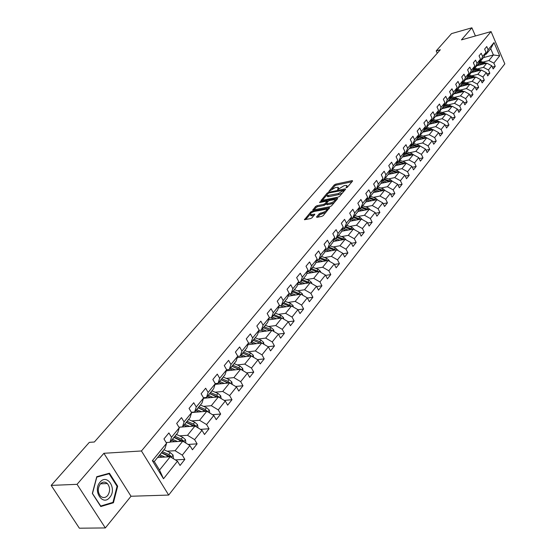 <?xml version="1.0" encoding="UTF-8"?>
<svg xmlns="http://www.w3.org/2000/svg" width="556" height="556" viewBox="0 0 556 556"><rect width="100%" height="100%" fill="white"/><g stroke="black" fill="none" stroke-linecap="round" stroke-linejoin="round"><path stroke-width="0.83" d="M346.298 187.81L347.305 187.254L352.622 180.999L352.191 180.61L335.657 184.161L334.239 184.933L328.825 191.431L335.386 187.574L338.18 187.275L337.673 189.631L343.942 185.753L345.332 185.454L346.784 185.454L346.694 186.719L345.999 187.532L346.298 187.81M316.586 216.882L316.99 217.326L321.764 216.388L323.251 215.568L329.562 207.735L312.305 211.12L310.846 211.919L304.445 219.71L310.554 218.591L312.027 217.778L314.786 214.171L310.415 214.734C309.921 213.622 311.256 212.517 314.411 211.412L326.657 209.188C327.15 210.307 325.809 211.419 322.64 212.524L319.304 213.706L316.586 216.882L316.823 217.347M103.896 453.293L77.048 484.332L51.18 485.395L79.362 528.2L105.334 527.943L131.021 496.251L168.676 495.069L141.446 450.972L103.896 453.293L131.021 496.251M475.422 35.966L471.891 27.8L461.445 39.879L491.066 31.588L141.446 450.972M471.891 27.8L451.541 33.603L436.217 50.895L437.252 53.223M51.18 485.395L89.321 442.354L94.367 441.999L440.31 49.755L436.217 50.895M338.152 197.123L339.605 196.324L345.623 189.235L345.2 188.831L328.575 192.334L327.15 193.12L321.014 200.57L338.152 197.123M337.666 198.596L331.515 205.838L330.049 206.651L312.82 210.043L315.53 206.519L316.983 205.72L323.738 204.344L325.19 203.545L326.977 201.084L319.519 202.53L320.249 201.682L337.249 198.186L337.666 198.596M168.676 495.069L504.82 63.864L491.066 31.588M175.355 459.895L184.856 459.381L182.285 455.121L189.902 445.544L192.439 449.776L197.116 443.855L194.6 439.636L202.009 430.309L204.497 434.507L209.049 428.745L206.582 424.555L213.796 415.478L216.228 419.648L220.662 414.032L218.251 409.883L225.277 401.036L227.661 405.171L231.977 399.708L229.614 395.587L236.46 386.969L238.795 391.077L243 385.746L240.685 381.659L247.357 373.264L249.644 377.336L253.744 372.138L251.472 368.086L257.977 359.899L260.222 363.937L264.225 358.877L261.987 354.853L268.333 346.868L270.543 350.878L274.442 345.936L272.252 341.947L278.438 334.163L280.599 338.131L284.408 333.315L282.253 329.354L288.293 321.757L290.42 325.705L294.131 321L292.025 317.073L297.919 309.657L300.004 313.57L303.625 308.976L301.554 305.077L307.308 297.842L309.358 301.72L312.896 297.238L310.86 293.366L316.482 286.298L318.498 290.149L321.952 285.77L319.95 281.934L325.441 275.025L327.421 278.848L330.799 274.567L328.832 270.758L334.198 264.01L336.144 267.804L339.445 263.62L337.513 259.84L342.753 253.244L344.664 257.004L347.896 252.917L345.992 249.171L351.121 242.722L352.997 246.454L356.16 242.458L354.29 238.732L359.301 232.429L361.15 236.133L364.236 232.227L362.401 228.53L367.301 222.365L369.121 226.042L372.145 222.212L370.338 218.55L375.133 212.51L376.919 216.159L379.88 212.42L378.101 208.785L382.792 202.877L384.557 206.498L387.449 202.836L385.697 199.222L390.291 193.439L392.022 197.039L394.857 193.453L393.134 189.867L397.63 184.21L399.34 187.775L402.113 184.265L400.417 180.707L404.824 175.161L406.505 178.705L409.216 175.265L407.548 171.734L411.864 166.307L413.518 169.816L416.18 166.452L414.533 162.943L418.758 157.626L420.392 161.115L422.998 157.814L421.378 154.339L425.521 149.126L427.126 152.587L429.684 149.349L428.085 145.894L432.144 140.786L433.729 144.226L436.231 141.057L434.66 137.631L438.635 132.62L440.199 136.032L442.652 132.926L441.103 129.52L445.008 124.607L446.544 127.998L448.949 124.947L447.42 121.569L451.25 116.753L452.765 120.117L455.128 117.128L453.62 113.771L457.373 109.052L458.867 112.388L461.188 109.456L459.701 106.126L463.384 101.491L464.858 104.806L467.13 101.929L465.664 98.62L469.278 94.075L470.73 97.369L472.961 94.548L471.516 91.26L475.06 86.799L476.499 90.065L478.688 87.299L477.257 84.032L480.738 79.654L482.156 82.9L484.304 80.182L482.9 76.943L486.312 72.641L487.716 75.866L489.822 73.19L488.432 69.98L491.789 65.754L493.165 68.958L495.243 66.331L493.867 63.141L499.677 55.822L494.013 42.548L490.698 48.678L486.18 54.224L485.068 54.516M184.856 459.381L180.054 465.462L177.461 461.195L163.506 478.751L152.372 460.667L166.585 443.271L163.957 438.927L168.892 432.929L171.505 437.252L179.261 427.759L176.683 423.457L181.485 417.619L184.043 421.907L191.591 412.67L189.068 408.403L193.738 402.725L196.24 406.978L203.586 397.985L201.119 393.752L205.664 388.22L208.118 392.446L215.269 383.689L212.851 379.491L217.285 374.105L219.683 378.288L226.653 369.761L224.276 365.598L228.592 360.351L230.948 364.5L237.739 356.194L235.41 352.059L239.622 346.944L241.929 351.065L248.546 342.969L246.266 338.868L250.367 333.885L252.632 337.965L259.082 330.069L256.844 326.011L260.84 321.146L263.064 325.197L269.361 317.497L267.165 313.466L271.064 308.726L273.239 312.743L279.383 305.223L277.229 301.227L281.03 296.598L283.171 300.587L289.169 293.255L287.049 289.287L290.767 284.769L292.866 288.724L298.718 281.565L296.64 277.632L300.268 273.225L302.325 277.145L308.038 270.153L306.002 266.248L309.539 261.945L311.568 265.837L317.149 259.006L315.141 255.135L318.602 250.93L320.597 254.787L326.045 248.115L324.078 244.279L327.456 240.164L329.416 243.994L334.74 237.475L332.808 233.666L336.109 229.649L338.034 233.444L343.24 227.07L341.335 223.29L344.567 219.363L346.457 223.137L351.552 216.903L349.682 213.15L352.838 209.306L354.7 213.052L359.683 206.957L357.842 203.232L360.927 199.472L362.762 203.183L367.634 197.22L365.82 193.53L368.843 189.853L370.643 193.537L375.411 187.699L373.632 184.036L376.586 180.436L378.358 184.092L383.028 178.379L381.27 174.744L384.168 171.22L385.913 174.848L390.479 169.26L388.755 165.646L391.591 162.199L393.307 165.799L397.776 160.33L396.08 156.743L398.854 153.366L400.549 156.938L404.928 151.579L403.253 148.021L405.97 144.713L407.638 148.264L411.926 143.01L410.279 139.48L412.941 136.241L414.581 139.758L418.793 134.615L417.167 131.112L419.773 127.936L421.392 131.431L425.514 126.386L423.908 122.911L426.473 119.797L428.064 123.265L432.102 118.324L430.525 114.87L433.034 111.819L434.604 115.259L438.566 110.415L437.009 106.988L439.469 104L441.012 107.412L444.897 102.658L443.361 99.26L445.773 96.327L447.302 99.719L451.111 95.055L449.595 91.677L451.965 88.8L453.467 92.171L457.206 87.598L455.712 84.248L458.033 81.426L459.52 84.769L463.183 80.279L461.716 76.95L463.989 74.184L465.455 77.506L469.055 73.1L467.603 69.792L469.834 67.074L471.279 70.376L474.81 66.053L473.378 62.772L475.575 60.104L476.999 63.377L480.467 59.138L479.05 55.871L481.204 53.258L482.608 56.51L486.013 52.34L484.623 49.102L486.736 46.53L488.119 49.762L494.013 42.548M170.206 442.013L182.771 441.172L175.105 450.707L167.134 451.187M166.133 442.527L169.997 442.27L177.732 432.776L179.261 427.759M175.105 450.707L182.285 455.121M182.771 441.172L189.902 445.544M171.505 437.252L169.997 442.27M178.942 427.237L194.961 426.014L187.497 435.292L179.616 435.848M178.921 427.196L182.5 426.925L190.027 417.688L191.591 412.67M187.497 435.292L194.6 439.636M194.961 426.014L202.009 430.309M184.043 421.907L182.5 426.925M191.521 412.566L206.832 411.259L199.562 420.294L191.764 420.913M191.354 412.274L194.669 411.989L201.995 403.003L203.586 397.985M199.562 420.294L206.582 424.555M206.832 411.259L213.796 415.478M196.24 406.978L194.669 411.989M203.496 398.291L218.383 396.894L211.308 405.692L203.586 406.373M203.447 397.742L206.512 397.457L213.65 388.7L215.339 383.577M211.308 405.692L218.251 409.883M218.383 396.894L225.277 401.036M208.118 392.446L206.512 397.457M215.047 384.384L229.642 382.896L222.747 391.466L215.109 392.209M215.214 383.584L218.049 383.299L224.999 374.765L226.653 369.761M222.747 391.466L229.614 395.587M229.642 382.896L236.46 386.969M219.683 378.288L218.049 383.299M226.299 370.824L240.616 369.253L233.895 377.607L226.327 378.4M226.639 369.796L229.287 369.504L236.064 361.192L237.739 356.194M233.895 377.607L240.685 381.659M240.616 369.253L247.357 373.264M230.948 364.5L229.287 369.504M237.266 357.605L251.312 355.958L244.758 364.104L237.266 364.945M237.683 356.361L240.241 356.062L246.843 347.959L248.546 342.969M244.758 364.104L251.472 368.086M251.312 355.958L257.977 359.899M241.929 351.065L240.241 356.062M247.948 344.713L261.737 342.989L255.35 350.933L247.934 351.823M248.442 343.267L250.916 342.955L257.358 335.053L259.082 330.069M255.35 350.933L261.987 354.853M261.737 342.989L268.333 346.868M252.632 337.965L250.916 342.955M258.373 332.127L271.912 330.34L265.685 338.09L258.331 339.028M258.936 330.493L261.334 330.174L267.61 322.466L269.361 317.497M265.685 338.09L272.252 341.947M271.912 330.34L278.438 334.163M263.064 325.197L261.334 330.174M268.534 319.846L281.836 317.997L275.755 325.559L268.478 326.539M269.167 318.032L271.488 317.712L277.618 310.192L279.383 305.223M275.755 325.559L282.253 329.354M281.836 317.997L288.293 321.757M273.239 312.743L271.488 317.712M278.445 307.857L291.525 305.953L285.589 313.334L278.382 314.349M279.154 305.876L281.399 305.543L287.382 298.204L289.169 293.255M285.589 313.334L292.025 317.073M291.525 305.953L297.919 309.657M283.171 300.587L281.399 305.543M288.126 296.146L300.984 294.193L295.194 301.394L288.043 302.45M288.898 294.006L291.073 293.672L296.918 286.507L298.718 281.565M295.194 301.394L301.554 305.077M300.984 294.193L307.308 297.842M292.866 288.724L291.073 293.672M297.571 284.707L310.22 282.705L304.563 289.745L297.481 290.837M298.405 282.413L300.525 282.08L306.224 275.081L308.038 270.153M304.563 289.745L310.86 293.366M310.22 282.705L316.482 286.298M302.325 277.145L300.525 282.08M306.801 273.524L319.248 271.488L313.716 278.361L306.703 279.487M307.69 271.092L309.748 270.758L315.321 263.919L317.149 259.006M313.716 278.361L319.95 281.934M319.248 271.488L325.441 275.025M311.568 265.837L309.748 270.758M315.808 262.599L328.068 260.521L322.661 267.241L315.704 268.395M316.767 260.034L318.762 259.694L324.204 253.015L326.045 248.115M322.661 267.241L328.832 270.758M328.068 260.521L334.198 264.01M320.597 254.787L318.762 259.694M324.614 251.917L336.686 249.804L331.404 256.372L324.509 257.553M325.628 249.227L327.567 248.886L332.884 242.353L334.74 237.475M331.404 256.372L337.513 259.84M336.686 249.804L342.753 253.244M329.416 243.994L327.567 248.886M333.225 241.478L345.109 239.33L339.945 245.752L333.113 246.961M334.288 238.663L336.171 238.322L341.377 231.935L343.24 227.07M339.945 245.752L345.992 249.171M345.109 239.33L351.121 242.722M338.034 233.444L336.171 238.322M341.634 231.261L353.352 229.086L348.299 235.362L341.523 236.599M342.76 228.335L344.588 227.995L349.675 221.747L351.552 216.903M348.299 235.362L354.29 238.732M353.352 229.086L359.301 232.429M346.457 223.137L344.588 227.995M349.863 221.267L361.407 219.064L356.472 225.208L349.752 226.466M351.038 218.237L352.824 217.889L357.793 211.787L359.683 206.957M356.472 225.208L362.401 228.53M361.407 219.064L367.301 222.365M354.7 213.052L352.824 217.889M357.911 211.488L369.295 209.264L364.458 215.269L357.8 216.555M359.134 208.354L360.872 208.013L365.737 202.036L367.634 197.22M364.458 215.269L370.338 218.55M369.295 209.264L375.133 212.51M362.762 203.183L360.872 208.013M365.785 201.918L377.01 199.667L372.284 205.546L365.674 206.853M367.057 198.687L368.746 198.346L373.514 192.501L375.411 187.699M372.284 205.546L378.101 208.785M377.01 199.667L382.792 202.877M370.643 193.537L368.746 198.346M373.472 192.55L384.564 190.277L379.936 196.032L373.382 197.359M374.807 189.221L376.461 188.88L381.117 183.16L383.028 178.379M379.936 196.032L385.697 199.222M384.564 190.277L390.291 193.439M378.358 184.092L376.461 188.88M380.936 183.39L391.959 181.082L387.428 186.719L380.923 188.06M382.396 179.963L384.001 179.623L388.568 174.021L390.479 169.26M387.428 186.719L393.134 189.867M391.959 181.082L397.63 184.21M385.913 174.848L384.001 179.623M388.241 174.417L399.201 172.082L394.76 177.6L388.31 178.956M389.825 170.894L391.389 170.553L395.858 165.069L397.776 160.33M394.76 177.6L400.417 180.707M399.201 172.082L404.824 175.161M393.307 165.799L391.389 170.553M395.399 165.632L406.29 163.262L401.946 168.67L395.545 170.046M397.095 162.011L398.624 161.678L403.003 156.305L404.928 151.579M401.946 168.67L407.548 171.734M406.29 163.262L411.864 166.307M400.549 156.938L398.624 161.678M402.419 157.021L413.24 154.624L408.98 159.919L402.634 161.309M404.219 153.31L405.713 152.976L410.001 147.715L411.926 143.01M408.98 159.919L414.533 162.943M413.24 154.624L418.758 157.626M407.638 148.264L405.713 152.976M409.292 148.584L420.051 146.159L415.874 151.343L409.577 152.754M411.204 144.789L412.656 144.456L416.861 139.299L418.793 134.615M415.874 151.343L421.378 154.339M418.494 146.506L417.667 146.096L418.487 145.081L425.521 149.126M414.581 139.758L412.656 144.456M416.034 140.314L426.723 137.86L422.63 142.948L416.388 144.365M418.036 136.435L419.46 136.109L423.582 131.049L425.514 126.386M422.63 142.948L428.085 145.894M426.723 137.86L432.144 140.786M421.392 131.431L419.46 136.109M422.636 132.203L433.263 129.722L429.253 134.712L423.06 136.144M424.742 128.248L426.125 127.922L430.163 122.966L432.102 118.324M429.253 134.712L434.66 137.631M433.263 129.722L438.635 132.62M428.064 123.265L426.125 127.922M429.121 124.252L439.678 121.75L435.744 126.636L429.6 128.082M431.31 120.228L432.665 119.901L436.627 115.043L438.566 110.415M435.744 126.636L441.103 129.52M439.678 121.75L445.008 124.607M434.604 115.259L432.665 119.901M435.473 116.454L445.968 113.931L442.11 118.72L436.008 120.179M437.753 112.354L439.073 112.034L442.958 107.266L444.897 102.658M442.11 118.72L447.42 121.569M445.968 113.931L451.25 116.753M441.012 107.412L439.073 112.034M441.707 108.802L452.139 106.259L448.351 110.964L442.298 112.423M444.063 104.639L445.363 104.319L449.172 99.642L451.111 95.055M448.351 110.964L453.62 113.771M452.139 106.259L457.373 109.052M447.302 99.719L445.363 104.319M447.823 101.296L458.193 98.732L454.481 103.346L448.47 104.82M450.263 97.071L451.528 96.751L455.26 92.164L457.206 87.598M454.481 103.346L459.701 106.126M458.193 98.732L463.384 101.491M453.467 92.171L451.528 96.751M453.821 93.929L464.128 91.344L460.486 95.875L454.523 97.356M456.337 89.641L457.574 89.328L461.244 84.832L463.183 80.279M460.486 95.875L465.664 98.62M464.128 91.344L469.278 94.075M459.52 84.769L457.574 89.328M459.715 86.701L469.959 84.102L466.387 88.543L460.465 90.037M462.3 82.351L463.509 82.045L467.109 77.625L469.055 73.1M466.387 88.543L471.516 91.26M469.959 84.102L475.06 86.799M465.455 77.506L463.509 82.045M465.497 79.605L475.679 76.985L472.169 81.35L466.296 82.851M468.152 75.199L469.333 74.893L472.871 70.556L474.81 66.053M472.169 81.35L477.257 84.032M475.679 76.985L480.738 79.654M471.279 70.376L469.333 74.893M471.175 72.634L481.294 70.007L477.854 74.289L472.016 75.79M473.893 68.179L475.053 67.874L478.521 63.62L480.467 59.138M477.854 74.289L482.9 76.943M481.294 70.007L486.312 72.641M476.999 63.377L475.053 67.874M476.749 65.796L486.813 63.148L483.428 67.352L477.639 68.868M479.529 61.285L480.669 60.986L484.074 56.809L486.013 52.34M483.428 67.352L488.432 69.98M486.813 63.148L491.789 65.754M482.608 56.51L480.669 60.986M483.407 57.622L493.394 54.961L488.905 60.541L483.157 62.063M488.905 60.541L493.867 63.141M490.698 48.678L493.394 54.961L499.677 55.822M488.119 49.762L486.18 54.224M77.048 484.332L105.334 527.943M166.585 443.271L165.097 448.282L154.297 461.536L159.537 470.056L170.247 456.747L157.612 457.463M152.372 460.667L154.297 461.536M159.537 470.056L163.506 478.751M170.247 456.747L177.461 461.195M492.359 67.081L495.243 66.331M486.882 73.948L489.822 73.19M481.301 80.947L484.304 80.182M475.616 88.063L478.688 87.299M469.827 95.319L472.961 94.548M463.926 102.714L467.13 101.929M457.908 110.248L461.188 109.456M451.778 117.928L455.128 117.128M445.523 125.753L448.949 124.947M439.15 133.732L442.652 132.926M432.644 141.87L436.231 141.057M426.007 150.169L429.684 149.349M419.231 158.641L422.998 157.814M412.323 167.28L416.18 166.452M405.268 176.099L409.216 175.265M398.061 185.099L402.113 184.265M390.701 194.287L394.857 193.453M383.181 203.677L387.449 202.836M375.502 213.261L379.88 212.42M367.648 223.06L372.145 222.212M359.621 233.068L364.236 232.227M351.413 243.299L356.16 242.458M343.017 253.758L347.896 252.917M334.427 264.454L339.445 263.62M325.635 275.401L330.799 274.567M316.635 286.597L321.952 285.77M307.419 298.051L312.896 297.238M297.981 309.782L303.625 308.976M288.314 321.792L294.131 321M278.334 334.1L284.408 333.315M268.068 346.715L274.442 345.936M257.539 359.642L264.225 358.877M246.732 372.895L253.744 372.138M235.633 386.476L243 385.746M224.235 400.41L231.977 399.708M212.524 414.707L220.662 414.032M200.48 429.378L209.049 428.745M188.095 444.432L197.116 443.855M100.782 506.551L113.431 502.756L117.663 486.194L109.442 473.225L96.765 476.694L92.338 493.457L100.782 506.551M117.003 486.215L117.663 486.194M111.464 502.805L113.431 502.756M347.597 186.913L347.083 186.051M338.993 188.706L338.479 187.865M351.976 181.763L336.151 185.148L334.733 185.919L332.022 189.061M326.692 195.219L322.195 200.417M344.984 189.985L343.942 190.208M343.761 190.166L328.867 192.953L327.123 194.357L327.018 195.656L338.409 193.571L343.761 190.166L344.157 190.958M327.345 195.733L327.519 196.657L328.916 196.65L328.408 195.656M342.426 192.995L338.91 194.572L328.916 196.65M313.994 209.89L316.044 207.527L315.53 206.519M326.441 203.691L324.245 205.352L317.49 206.728L316.044 207.527M327.505 202.106L327.074 201.286M327.123 201.376L328.353 201.126M334.976 199.764L337.033 199.347M330.806 202.905C333.927 201.814 335.247 200.73 334.781 199.639L329.701 200.438L328.248 201.237L326.497 203.281L326.9 203.698L330.806 202.905L331.32 203.92L334.267 202.599M335.581 201.057L335.053 200.174M326.872 204.511L327.414 204.712L326.9 203.698M331.32 203.92L327.414 204.712M326.038 212.288L319.818 214.727L317.726 217.181M327.477 210.599L326.935 209.751M310.644 215.193L310.929 215.749L312.055 215.749L311.541 214.734M314.133 215.339L312.055 215.749M310.109 214.38L305.626 219.564M328.916 208.903L326.852 209.313M486.173 63.314L480.141 61.125M481.989 64.413L478.633 63.363M479.953 64.948L477.931 64.343M484.832 63.669L479.265 61.897M479.022 62.46L483.783 63.947M109.775 497.37C117.267 488.981 107.218 473.135 100.052 482.17C92.372 490.607 102.714 506.627 109.775 497.37M107.642 495.563C110.338 491.33 110.248 487.32 107.371 483.539C104.973 481.489 102.61 481.663 100.282 484.067C97.578 488.231 97.627 492.227 100.434 496.056C102.881 498.204 105.286 498.044 107.642 495.563M92.525 493.353L96.814 477.111L109.094 473.747L117.066 486.312L112.965 502.36L100.712 506.036L92.365 493.353M107.204 473.837L109.094 473.747M480.704 70.16L474.748 67.957M476.45 71.265L473.031 70.181M474.407 71.793L472.364 71.182M479.348 70.508L473.677 68.694M473.427 69.264L478.285 70.786M475.137 77.124L469.257 74.914M470.814 78.236L467.325 77.131M468.757 78.764L466.692 78.139M473.768 77.479L467.978 75.609M467.728 76.193L472.683 77.757M469.472 84.227L463.565 81.975M465.073 85.339L461.508 84.199M463.002 85.867L460.917 85.228M468.076 84.575L462.168 82.656M461.918 83.247L466.984 84.859M463.697 91.455L457.72 89.148M459.221 92.581L455.586 91.406M457.136 93.102L455.03 92.449M462.286 91.809L456.254 89.836M455.996 90.44L461.174 92.087M457.817 98.822L451.764 96.459M453.258 99.955L449.547 98.746M451.166 100.469L449.033 99.809M456.379 99.176L450.228 97.147M449.964 97.759L455.253 99.454M451.82 106.335L445.69 103.909M447.184 107.468L443.396 106.231M445.078 107.982L442.923 107.308M450.367 106.689L444.161 104.611M443.82 105.223L449.227 106.967M445.71 113.987L439.504 111.506M440.991 115.127L437.12 113.855M438.872 115.634L436.668 114.939M444.237 114.348L438.135 112.263M437.551 112.826L443.083 114.626M439.483 121.792L433.2 119.241M434.681 122.932L430.726 121.625M432.547 123.439L430.268 122.723M437.989 122.153L431.984 120.061M431.157 120.582L436.814 122.424M433.138 129.756L426.772 127.136M428.245 130.896L424.2 129.548M426.098 131.397L423.741 130.653M431.616 130.111L425.708 128.019M424.645 128.485L430.427 130.389M426.66 137.874L425.132 136.845L420.211 135.184M421.684 139.014L417.549 137.631M419.523 139.514L417.09 138.743M425.118 138.229L419.314 136.144M417.994 136.547L423.915 138.5M418.487 145.081L413.525 143.392M414.991 147.298L410.759 145.874M412.816 147.792L410.3 146.986M417.667 146.096L412.705 144.4M411.252 144.775L417.271 146.784M413.414 154.714L411.704 153.484L406.707 151.76M408.16 155.749L403.83 154.283M405.97 156.236L403.371 155.402M411.739 154.957L405.866 152.796M404.594 153.227L410.495 155.228M406.61 163.436L404.782 162.053L399.743 160.309M401.196 164.374L396.755 162.859M398.993 164.854L396.296 163.992M404.837 163.575L398.888 161.358M397.804 161.859L403.58 163.853M399.653 172.325L397.721 170.803L392.64 169.024M394.079 173.173L389.534 171.616M391.862 173.646L389.075 172.756M397.797 172.381L391.765 170.101M390.868 170.671L396.525 172.652M392.543 181.402L390.514 179.734L385.384 177.927M386.816 182.16L382.16 180.554M384.592 182.625L381.701 181.701M390.618 181.36L384.495 179.025M383.786 179.671L389.318 181.631M385.273 190.673L383.153 188.852L377.983 187.011M379.407 191.333L374.626 189.679M377.163 191.792L374.167 190.84M383.279 190.541L377.072 188.13M376.488 188.838L381.965 190.812M377.83 200.118L375.634 198.165L370.421 196.296M371.832 200.702L366.932 198.999M369.58 201.154L366.473 200.167M375.793 199.91L369.49 197.436M368.899 198.158L374.452 200.181M370.192 209.765L367.954 207.68L362.693 205.776M364.097 210.279L359.072 208.521M361.831 210.724L358.613 209.695M368.142 209.487L361.741 206.943M361.143 207.68L366.786 209.751M362.394 219.613L360.107 217.396L354.804 215.457M356.194 220.058L351.031 218.251M353.915 220.496L350.579 219.425M360.323 219.272L353.831 216.652M353.213 217.41L358.947 219.537M354.422 229.691L352.094 227.334L346.742 225.354M348.119 230.059L343.135 228.266M345.825 230.483L342.357 229.378M352.337 229.274L345.749 226.577M345.116 227.348L350.933 229.538M346.27 239.983L343.9 237.488L338.5 235.473M339.862 240.275L335.087 238.517M337.555 240.692L333.954 239.546M344.171 239.497L337.478 236.717M336.839 237.509L342.746 239.754M337.944 250.52L335.518 247.865L330.069 245.815M331.425 250.728L326.852 249.012M329.096 251.138L325.357 249.943M335.824 249.957L329.027 247.093M328.374 247.9L334.378 250.214M329.423 261.292L329.277 260.521L326.949 258.484L321.451 256.392M322.793 261.417L318.421 259.749M320.451 261.813L316.566 260.576M327.289 260.653L320.388 257.699M319.714 258.526L325.816 260.903M320.708 272.322L320.541 271.404L318.178 269.347L312.632 267.214M313.959 272.35L309.768 270.737M311.603 272.739L307.558 271.453M318.56 271.599L311.548 268.548M310.86 269.396L317.059 271.842M311.798 283.609L311.596 282.538L309.212 280.46L303.611 278.285M304.924 283.546L300.678 281.885M302.554 283.914L298.343 282.587M309.623 282.802L302.499 279.647M301.797 280.516L308.1 283.039M302.672 295.166L302.443 293.936L300.025 291.83L294.381 289.613M295.674 295L291.372 293.304M293.29 295.361L289.002 293.992M300.483 294.27L293.241 291.017M292.519 291.9L298.926 294.506M293.332 306.995L293.075 305.612L290.628 303.479L284.929 301.213M286.208 306.724L281.85 304.994M283.803 307.072L280.009 305.751M291.122 306.008L283.762 302.645M283.025 303.555L289.544 306.245M283.768 319.123L283.477 317.559L281.002 315.405L275.248 313.097M276.506 318.741L272.099 316.962M274.094 319.075L270.723 317.817M281.544 318.039L274.052 314.564M273.295 315.488L279.925 318.261M273.969 331.543L273.649 329.798L271.14 327.616L265.337 325.26M266.574 331.042L262.105 329.228M264.149 331.369L261.167 330.201M271.724 330.368L269.924 329.124L264.107 326.768M263.335 327.713L270.084 330.584M269.702 330.347L270.174 330.57M263.933 344.282L263.579 342.343L261.035 340.14L255.176 337.728M256.392 343.657L251.868 341.794M253.953 343.962L251.048 342.802M261.667 342.996L259.791 341.683L253.918 339.271M253.126 340.244L259.993 343.205M259.249 342.774L260.138 343.191M253.647 357.341L253.251 355.201L250.68 352.963L244.765 350.509M245.96 356.584L241.373 354.672M243.507 356.876L240.553 355.68M251.354 355.979L249.401 354.547L243.479 352.087M242.757 353.123L249.859 356.125M242.666 353.088L249.658 356.153M243.097 370.734L242.666 368.385L240.067 366.119L234.09 363.61M226.5 370.213L226.674 370.782M235.264 369.844L230.608 367.877M232.79 370.115L229.795 368.885M240.922 369.434L238.753 367.745L232.769 365.229M231.956 366.23L239.261 369.358L240.762 369.191M231.935 366.251L239.059 369.427M232.283 384.474L231.81 381.902L229.176 379.609L223.144 377.044M215.533 383.557L215.77 384.307M224.29 383.438L219.571 381.423M221.809 383.696L218.758 382.424M230.08 383.153L227.828 381.277L221.788 378.705M220.975 379.706L228.349 382.903L229.864 382.743M220.934 379.755L228.189 383.042M221.191 398.582L220.676 395.775L218.001 393.453L211.912 390.833M204.42 397.651L204.587 398.186M213.038 397.394L208.25 395.323M210.536 397.63L207.437 396.324M218.925 397.22L216.625 395.163L210.522 392.536M209.709 393.53L217.16 396.796L218.682 396.65M209.64 393.613L217.035 397.019M209.8 413.059L209.244 410.008L206.533 407.659L200.382 404.976M201.487 411.718L196.622 409.591M198.972 411.926L195.816 410.578M207.457 411.642L205.115 409.411L198.958 406.721M198.151 407.715L205.671 411.058L207.2 410.926M198.054 407.833L205.595 411.364M198.061 427.905L197.512 424.617L194.767 422.24L188.553 419.495M189.631 426.424L184.689 424.235M187.101 426.612L183.89 425.222M195.656 426.438L195.42 425.576L193.307 424.04L187.087 421.295M186.281 422.282L193.877 425.694L195.42 425.576M186.163 422.428L193.849 426.104M185.912 443.097L185.461 439.629L182.674 437.218L176.398 434.41M177.447 441.527L172.436 439.275M174.911 441.693L171.637 440.262M183.522 441.631L183.313 440.623L181.18 439.066L174.897 436.252M174.097 437.238L181.77 440.727L183.313 440.623M173.945 437.419L181.791 441.242M173.416 458.707L173.076 455.044L170.254 452.605L163.916 449.728M164.937 457.046L159.843 454.732M162.387 457.192L159.044 455.712M171.039 457.234L170.88 456.087L168.718 454.509L162.373 451.625M161.574 452.605L169.33 456.177L170.88 456.087M161.393 452.827L169.399 456.796M347.069 187.462L346.694 186.719M338.451 189.276L338.083 188.54M334.733 185.919L334.239 184.933M336.151 185.148L335.657 184.161M352.469 181.18L352.191 180.61M321.271 200.598L321.048 200.16M327.533 193.884L327.15 193.12M328.888 192.946L328.575 192.334M345.484 189.401L345.2 188.831M338.91 194.572L338.409 193.571M343.42 191.827L343.024 191.028M313.084 210.064L312.847 209.612M317.49 206.728L316.983 205.72M324.245 205.352L323.738 204.344M325.705 204.552L325.19 203.545M327.345 202.294L326.942 201.501M320.569 202.315L320.249 201.682M337.534 198.756L337.249 198.186M319.818 214.727L319.304 213.706M321.298 213.914L320.777 212.892M323.154 213.546L322.64 212.524M314.647 214.734L314.355 214.171M304.716 219.738L304.479 219.266M311.311 212.83L310.846 211.919M312.75 211.982L312.305 211.12M329.416 208.312L329.124 207.735M479.842 62.057L480.509 61.229M478.744 63.398L479.418 62.571M484.359 63.474L485.027 62.647M474.296 68.861L474.977 68.027M473.177 70.23L473.865 69.389M478.848 70.299L479.522 69.458M468.645 75.79L469.34 74.942M467.513 77.187L468.208 76.332M473.232 77.256L473.927 76.401M462.891 82.851L463.6 81.989M461.737 84.269L462.446 83.4M467.52 84.338L468.221 83.463M457.032 90.044L457.755 89.162M455.857 91.49L456.58 90.6M461.695 91.552L462.411 90.663M451.062 97.369L451.799 96.473M449.867 98.843L450.603 97.939M455.76 98.898L456.49 97.995M444.981 104.841L445.724 103.923M443.757 106.342L444.508 105.418M449.714 106.391L450.457 105.473M438.781 112.451L439.539 111.513M437.53 113.98L438.295 113.042M443.549 114.029L444.307 113.09M432.457 120.207L433.235 119.255M431.185 121.764L431.97 120.812M437.266 121.813L438.038 120.854M426.014 128.116L426.806 127.143M424.721 129.708L425.514 128.735M430.865 129.75L431.651 128.77M419.439 136.185L420.253 135.191M418.119 137.805L418.932 136.811M424.332 137.839L425.132 136.845M412.74 144.414L413.56 143.399M411.391 146.068L412.218 145.053M405.901 152.803L406.742 151.774M404.525 154.492L405.366 153.456M410.87 154.519L411.704 153.484M398.923 161.372L399.778 160.316M397.519 163.096L398.381 162.039M403.934 163.11L404.782 162.053M391.799 170.115L392.675 169.038M390.368 171.874L391.243 170.789M396.852 171.88L397.721 170.803M384.53 179.032L385.426 177.941M383.063 180.832L383.967 179.727M389.624 180.832L390.514 179.734M377.107 188.143L378.017 187.024M375.613 189.978L376.53 188.852M382.243 189.978L383.153 188.852M369.525 197.45L370.456 196.31M368.002 199.326L368.934 198.172M374.709 199.312L375.634 198.165M361.782 206.957L362.734 205.783M360.225 208.868L361.178 207.694M367.009 208.854L367.954 207.68M353.873 216.666L354.846 215.471M352.275 218.619L353.255 217.424M359.141 218.598L360.107 217.396M345.783 226.591L346.777 225.368M344.157 228.585L345.158 227.362M351.107 228.558L352.094 227.334M337.52 236.731L338.534 235.487M335.852 238.774L336.873 237.523M342.885 238.739L343.9 237.488M341.947 239.9L342.246 239.532M337.555 250.297L337.839 249.95M329.069 247.107L330.111 245.828M327.366 249.192L328.408 247.913M334.483 249.151L335.518 247.865M333.503 250.367L333.829 249.957M328.943 261.021L329.291 260.59M320.43 257.713L321.493 256.406M318.685 259.847L319.756 258.54M325.892 259.791L326.949 258.484M324.864 261.063L325.218 260.625M320.138 271.995L320.555 271.474M311.589 268.562L312.674 267.227M309.803 270.751L310.894 269.41M317.101 270.689L318.178 269.347M316.023 272.016L316.413 271.536M311.124 283.219L311.61 282.615M302.54 279.668L303.652 278.299M300.72 281.906L301.839 280.53M308.1 281.829L309.212 280.46M306.981 283.219L307.399 282.698M301.894 294.715L302.457 294.013M293.283 291.031L294.423 289.634M291.413 293.318L292.56 291.914M298.892 293.234L300.025 291.83M297.724 294.687L298.176 294.124M292.442 306.481L293.088 305.682M283.803 302.666L284.971 301.234M281.892 305.008L283.067 303.569M289.467 304.917L290.628 303.479M288.244 306.432L288.731 305.828M282.768 318.539L283.49 317.636M274.094 314.578L275.289 313.111M272.141 316.983L273.337 315.509M279.814 316.878L281.002 315.405M278.535 318.456L279.063 317.81M272.85 330.889L273.663 329.875M264.149 326.782L265.379 325.281M262.147 329.242L263.377 327.734M269.924 329.124L271.14 327.616M268.59 330.778L269.153 330.083M262.682 343.545L263.593 342.42M253.96 339.285L255.218 337.749M251.91 341.808L253.168 340.265M259.791 341.683L261.035 340.14M258.401 343.406L258.999 342.663M252.264 356.521L253.265 355.277M243.521 352.108L244.807 350.53M241.415 354.693L242.708 353.102M249.401 354.547L250.68 352.963M247.948 356.354L248.595 355.555M241.582 369.83L242.68 368.461M232.811 365.243L234.132 363.631M230.657 367.898L231.977 366.272M238.753 367.745L240.067 366.119M237.231 369.629L237.919 368.774M230.622 383.48L231.824 381.979M221.83 378.726L223.185 377.065M219.613 381.444L220.975 379.776M227.828 381.277L229.176 379.609M226.243 383.244L226.98 382.333M219.377 397.491L220.69 395.851M210.564 392.55L211.954 390.847M208.291 395.344L209.688 393.634M216.625 395.163L218.001 393.453M214.963 397.213L215.749 396.247M207.826 411.864L209.258 410.085M199.006 406.742L200.431 404.997M196.671 409.605L198.103 407.854M205.115 409.411L206.533 407.659M203.392 411.551L204.219 410.523M195.976 426.633L197.526 424.701M187.136 421.309L188.595 419.516M184.738 424.256L186.204 422.449M193.307 424.04L194.767 422.24M191.507 426.278L192.39 425.187M183.793 441.798L185.475 439.713M174.945 436.272L176.447 434.431M172.478 439.296L173.993 437.44M181.18 439.066L182.674 437.218M179.296 441.401L180.234 440.241M171.283 457.386L173.09 455.128M162.421 451.646L163.964 449.748M159.892 454.752L161.442 452.848M168.718 454.509L170.254 452.605M166.751 456.949L167.745 455.712M344.261 190.84L343.844 190.013M327.519 196.657L327.018 195.656M326.977 204.712L326.469 203.698M310.929 215.749L310.415 214.734M100.504 483.817L107.371 483.539"/></g></svg>
